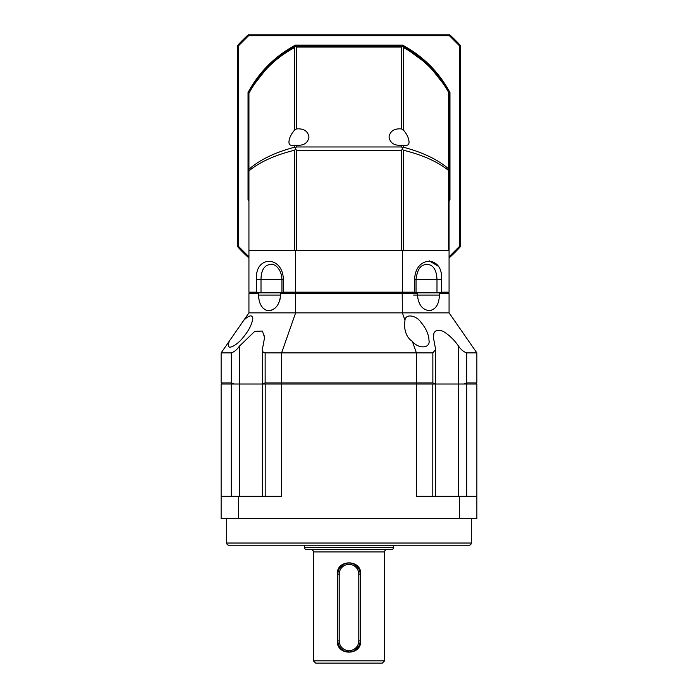 <?xml version="1.0" encoding="UTF-8"?>
<svg xmlns="http://www.w3.org/2000/svg" width="698" height="698" viewBox="0 0 698 698"><rect width="100%" height="100%" fill="white"/><g stroke="black" fill="none" stroke-linecap="round" stroke-linejoin="round"><path stroke-width="1.05" d="M228.918 545.243A2.225 2.225 0 0 1 226.693 543.018L471.307 543.018A2.225 2.225 0 0 1 469.082 545.243L228.918 545.243M226.693 518.562L226.693 543.018M471.307 518.562L471.307 543.018M231.239 384.022L221.135 384.022L221.135 518.562L238.489 518.562L238.489 496.322L281.599 496.322L281.599 384.022L231.239 384.022L231.239 496.322M416.401 384.022L416.401 496.322L459.511 496.322L459.511 518.562L476.865 518.562L476.865 384.022L281.599 384.022M459.511 518.562L238.489 518.562M238.489 496.322L221.135 496.322M476.865 496.322L459.511 496.322M386.805 549.692A2.225 2.225 0 0 0 384.581 551.917L384.581 660.875L313.419 660.875L313.419 551.917A2.225 2.225 0 0 0 311.195 549.692M313.419 660.875L315.644 663.1L382.356 663.1L384.581 660.875M304.284 545.243L393.471 545.304L393.471 547.468A2.225 2.225 0 0 1 391.246 549.692L306.754 549.692A2.225 2.225 0 0 1 304.529 547.468L304.529 545.243M337.256 574.149C336.602 559.081 361.433 559.168 360.744 574.149L360.744 640.86C361.398 655.928 336.567 655.85 337.256 640.86L337.256 574.149L337.884 574.149L337.884 640.86A11.116 11.116 0 0 0 338.094 643.041M351.199 563.251L353.275 563.888M354.27 564.359L358.798 568.887M359.261 569.882L359.898 571.959M338.102 571.959L338.739 569.873M339.769 567.954L343.739 564.359M344.725 563.888L346.801 563.251M337.256 640.86L337.884 640.86A11.116 11.116 0 0 0 349 651.984A11.116 11.116 0 0 0 360.116 640.86A11.116 11.116 0 0 1 359.898 643.059L359.261 645.144M358.789 646.13L354.252 650.667M353.258 651.129L351.181 651.766M348.991 651.984L344.716 651.121M342.797 650.091L341.13 648.712M339.752 647.037L338.731 645.126M339.219 574.149L339.219 640.86A9.781 9.781 0 0 0 349 650.649A9.781 9.781 0 0 0 358.781 640.86L358.781 574.149A9.781 9.781 0 0 0 349 564.368A9.781 9.781 0 0 0 339.219 574.149L337.884 574.149A11.116 11.116 0 0 1 349 563.033A11.116 11.116 0 0 1 360.116 574.149L360.744 574.149M360.744 640.86L360.116 640.86L360.116 574.149L358.781 574.149M281.87 384.022L281.599 382.914L265.144 382.914L262.387 384.022L262.387 349.419C262.265 351.399 263.181 352.56 265.144 352.891L281.599 352.891L295.629 312.861L295.629 293.518L280.544 293.518L280.544 295.071C279.645 304.537 275.736 309.729 268.809 310.645L265.842 310.043C261.174 307.574 258.749 302.583 258.583 295.071L259.028 299.808M259.447 301.562L260.293 303.962M261.48 306.186L262.867 307.949M458.569 496.322L458.569 384.022L435.613 384.022L435.613 349.419L433.414 337.492C433.161 331.044 436.398 328.985 443.143 331.297C449.242 335.075 454.389 340.022 458.569 346.147L458.569 384.022L463.638 384.022L466.735 382.914L466.735 352.891L476.865 352.891L449.067 312.861L449.067 293.518L439.417 293.518L439.417 295.071C439.042 304.52 435.631 309.711 429.191 310.645C422.264 309.729 418.355 304.537 417.456 295.071L417.029 292.855L402.205 292.855L402.371 312.861L404.962 320.26L404.526 324.91C404.805 332.693 407.423 338.164 412.352 341.348L416.401 352.891L281.599 352.891L281.599 382.914L416.401 382.914L416.13 384.022M433.894 333.871L433.414 337.492M262.387 496.322L262.387 384.022L239.431 384.022L239.431 346.147L254.814 331.323L262.404 331.07L264.586 337.483L262.387 349.419M449.067 312.861L248.933 312.861L243.794 320.26C249.116 315.173 252.118 314.528 252.798 318.34C252.065 324.212 248.828 330.599 243.087 337.492C238.384 343.844 228.019 350.745 228.333 344.978L229.153 341.348L221.135 352.891L221.135 382.914L222.252 384.022M243.794 320.26L229.153 341.348M404.962 320.26C405.59 313.228 416.47 315.522 420.911 322.232C426.016 328.304 428.703 334.325 428.991 340.292C430.675 348.258 418.652 349.445 412.352 341.348M435.613 496.322L435.613 384.022L432.856 382.914L416.401 382.914L416.401 352.891L432.856 352.891L432.856 382.914M239.431 496.322L239.431 384.022L234.362 384.022L231.265 382.914L221.135 382.914M239.431 346.147C237.006 349.672 234.284 351.923 231.265 352.891L221.135 352.891M435.613 349.419L432.856 352.891M466.735 352.891C463.742 351.94 461.02 349.698 458.569 346.147M475.748 384.022L476.865 382.914L466.735 382.914M264.586 337.719L264.507 335.886M476.865 382.914L476.865 352.891M271.042 310.331L273.136 309.45M275.274 307.914L276.94 306.108M279.593 301.056L280.299 298.159M280.544 295.071L258.583 295.071L258.583 293.518L248.933 293.518L248.933 312.861M417.456 293.518L295.629 293.518L295.795 292.855L280.971 292.855L280.544 293.518M454.206 320.26L468.847 341.348M430.43 310.54L431.303 310.348M258.583 293.518L259.098 292.855L249.596 292.855L248.933 293.518M449.067 293.518L448.404 292.855L438.902 292.855L439.417 293.518M417.029 292.855L438.902 292.855M259.098 292.855L280.971 292.855M295.795 292.855L415.895 292.855L414.638 292.183L402.371 292.183L402.205 292.855L282.105 292.855L283.362 292.183L295.629 292.183L295.795 292.855M415.668 279.505L436.992 279.505C436.538 269.114 432.734 264.036 425.571 264.263L425.579 264.263A15.565 15.565 0 0 0 425.527 264.272L425.571 264.263C424.297 265.38 417.744 264.507 416.043 279.505L416.043 292.855M281.957 292.855L281.957 279.505L261.008 279.505C261.104 269.332 264.917 264.254 272.429 264.263L274.698 265.127C279.148 267.953 281.573 272.744 281.957 279.505L283.362 279.505L283.362 292.183M439.749 292.855L448.404 292.855L449.067 292.183L441.485 292.183L439.749 292.855M249.596 292.855L258.251 292.855L256.515 292.183L248.933 292.183L249.596 292.855M270.676 64.068A113.408 113.408 0 0 0 248.933 92.721C259.996 72.522 275.23 57.14 294.626 46.565L296.755 46.016L401.245 46.016L403.374 46.565C422.43 56.948 437.471 71.999 448.526 91.708A4.45 4.45 0 0 1 449.067 93.837L449.067 250.599L402.371 250.599L402.371 292.183L295.629 292.183L295.629 250.599L248.933 250.599L248.933 292.183M261.567 274.139L261.235 276.042M437.995 266.06L429.191 260.799M436.739 275.876L436.494 274.454M449.067 250.599L449.067 292.183M414.638 292.183L414.638 279.505C415.127 255.346 443.439 255.294 441.485 279.505L441.485 292.183M402.371 250.599L295.629 250.599M256.515 292.183L256.515 279.505C254.543 255.346 282.847 255.294 283.362 279.505M268.337 66.362L252.336 86.779L257.292 79.363M258.574 77.644L266.68 68.072M288.963 141.921C289.173 138.221 290.979 134.356 294.373 130.317L296.51 128.921C303.726 128.336 307.879 131.049 308.97 137.061C307.879 143.073 303.726 145.786 296.51 145.201L294.373 145.236C290.673 145.987 288.867 144.887 288.963 141.921M296.51 128.921L296.51 47.063L401.49 47.063L401.49 128.921C394.274 128.336 390.121 131.049 389.03 137.061C390.121 143.073 394.274 145.786 401.49 145.201L401.49 146.973L296.51 146.973L295.376 147.819L294.373 147.287L294.373 145.236M401.49 128.921L403.627 130.317C407.013 134.348 408.819 138.213 409.037 141.921C409.133 144.887 407.327 145.987 403.627 145.236L401.49 145.201M429.61 66.31L445.664 86.779C444.521 83.202 428.206 63.71 425.658 62.506L428.188 64.897M403.374 150.21C422.595 154.956 437.637 161.7 448.526 170.434L448.526 168.803A4.45 3.403 0 0 1 449.067 170.434L448.526 170.434L448.526 250.599L403.374 250.599L403.374 150.21L402.528 149.102L401.245 150.384L401.245 250.599L296.755 250.599L296.755 150.384L295.472 149.102L295.376 147.819M248.933 170.888C259.831 161.945 275.056 155.052 294.626 150.21L294.626 250.599L248.933 250.599L248.933 169.282C259.778 159.781 274.925 152.443 294.373 147.287M248.933 201.321L248.043 199.68L248.043 92.494L248.933 92.721L248.933 169.282M294.373 130.317L294.373 47.612C275.091 58.091 259.944 73.29 248.933 93.209M294.626 150.21L295.472 149.102M402.528 149.102L402.624 147.819L401.49 146.973M449.067 93.837A4.45 3.403 180 0 0 448.526 92.206L448.526 168.803C437.847 159.589 422.883 152.417 403.627 147.287L402.624 147.819M294.373 47.612L295.481 46.208M296.51 47.063L295.42 46.461M448.526 91.708L448.526 92.206C437.533 72.775 422.569 57.908 403.627 47.612L403.627 130.317M402.519 46.208L403.627 47.612M401.49 47.063L402.58 46.461M449.067 170.434L449.067 92.721A113.408 113.408 0 0 0 428.066 64.783M427.621 64.347A113.408 113.408 0 0 0 402.371 46.016L295.629 46.016A113.408 113.408 0 0 0 271.129 63.64M248.933 170.661L248.933 199.454L248.043 199.68M248.043 92.494C259.115 71.99 274.899 56.198 295.411 45.126L295.629 46.016M295.411 45.126L402.589 45.126L402.371 46.016M402.589 45.126C423.101 56.198 438.885 71.99 449.957 92.494L449.067 92.721M449.957 92.494L449.957 199.68L449.067 199.454M449.957 199.68L449.067 201.321M449.067 257.274L449.835 257.274L449.495 256.384L459.293 246.577L460.183 246.926L460.183 45.248A150.105 150.105 0 0 0 449.835 34.9L248.165 34.9A150.105 150.105 0 0 0 237.817 45.248L237.817 246.926A150.105 150.105 0 0 0 248.165 257.274L248.933 257.274M459.293 246.577L459.293 45.597L449.495 35.79L248.505 35.79L238.707 45.597L238.707 246.577L248.505 256.384L248.165 257.274M238.707 246.577L237.817 246.926M238.707 45.597L237.817 45.248M248.505 35.79L248.165 34.9M449.495 35.79L449.835 34.9M459.293 45.597L460.183 45.248M449.835 257.274A150.105 150.105 0 0 0 460.183 246.926M265.196 496.322L265.196 384.022M432.804 496.322L432.804 384.022M466.761 496.322L466.761 384.022M384.581 551.917L313.419 551.917M393.471 547.468L304.529 547.468M360.116 640.86L358.781 640.86M339.219 640.86L337.884 640.86M268.809 310.645A15.565 10.802 90 0 1 265.842 310.043M413.626 295.071L439.417 295.071M231.265 352.891L231.265 382.914M265.144 382.914L265.144 352.891M441.485 279.505L436.992 279.505L436.992 292.855M261.008 292.855L261.008 279.505L256.515 279.505M416.043 279.505L414.638 279.505M296.755 150.384L401.245 150.384M296.51 146.973L296.51 145.201M403.627 147.287L403.627 145.236M403.374 46.565L427.368 64.103"/></g></svg>
